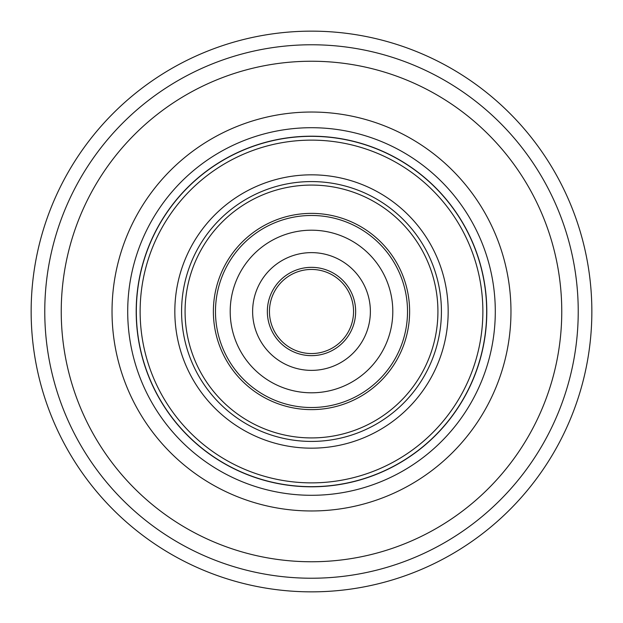 <?xml version="1.0" encoding="UTF-8"?>
<svg xmlns="http://www.w3.org/2000/svg" width="623" height="623" viewBox="0 0 623 623"><rect width="100%" height="100%" fill="white"/><g stroke="black" fill="none" stroke-linecap="round" stroke-linejoin="round"><path stroke-width="0.93" d="M269.447 311.5A42.053 42.053 0 0 0 311.5 353.553A42.053 42.053 0 0 0 353.553 311.5A42.053 42.053 0 0 0 311.5 269.447A42.053 42.053 0 0 0 269.447 311.5A42.053 42.053 0 0 1 311.5 269.447A42.053 42.053 0 0 1 353.553 311.5M370.374 311.5A58.873 58.873 0 0 0 311.5 252.626A58.873 58.873 0 0 0 252.626 311.5A58.873 58.873 0 0 0 311.5 370.374A58.873 58.873 0 0 0 370.374 311.5M409.623 311.5A98.123 98.123 0 0 0 311.5 213.378A98.123 98.123 0 0 0 213.378 311.5A98.123 98.123 0 0 0 311.5 409.623A98.123 98.123 0 0 0 409.623 311.5A98.123 98.123 0 0 1 311.5 409.623A98.123 98.123 0 0 1 213.378 311.5A98.123 98.123 0 0 0 311.5 409.623A98.123 98.123 0 0 0 409.623 311.5A98.123 98.123 0 0 1 311.5 409.623A98.123 98.123 0 0 0 409.623 311.5A98.123 98.123 0 0 0 311.5 213.378M230.199 311.5A81.302 81.302 0 0 0 311.5 392.802A81.302 81.302 0 0 0 392.802 311.5A81.302 81.302 0 0 0 311.5 230.199A81.302 81.302 0 0 0 230.199 311.5M213.378 311.5A98.123 98.123 0 0 0 311.5 409.623A98.123 98.123 0 0 1 213.378 311.5M310.69 31.15A280.35 280.35 0 0 0 31.15 312.31A280.35 280.35 0 0 0 312.31 591.85A280.35 280.35 0 0 0 591.85 310.69A280.35 280.35 0 0 0 310.69 31.15M310.994 136.196A175.304 175.304 0 0 1 486.804 310.994A175.304 175.304 0 0 1 312.006 486.804A175.304 175.304 0 0 1 136.196 312.006A175.304 175.304 0 0 1 310.994 136.196M311.5 486.672A175.172 175.172 0 0 1 136.328 311.5A175.172 175.172 0 0 1 311.5 136.328A175.172 175.172 0 0 1 486.672 311.5A175.172 175.172 0 0 1 311.5 486.672M355.655 311.5A44.155 44.155 0 0 0 311.5 267.345A44.155 44.155 0 0 0 267.345 311.5A44.155 44.155 0 0 0 311.5 355.655A44.155 44.155 0 0 0 355.655 311.5M407.52 311.5A96.02 96.02 0 0 0 311.5 215.48A96.02 96.02 0 0 0 215.48 311.5A96.02 96.02 0 0 0 311.5 407.52A96.02 96.02 0 0 0 407.52 311.5M312.076 510.969A199.469 199.469 0 0 0 510.969 310.924A199.469 199.469 0 0 0 310.924 112.031A199.469 199.469 0 0 0 112.031 312.076A199.469 199.469 0 0 0 312.076 510.969M312.224 561.759A250.259 250.259 0 0 0 561.759 310.776A250.259 250.259 0 0 0 310.776 61.241A250.259 250.259 0 0 0 61.241 312.224A250.259 250.259 0 0 0 312.224 561.759M312.271 578.23A266.737 266.737 0 0 0 578.23 310.729A266.737 266.737 0 0 0 310.729 44.77A266.737 266.737 0 0 0 44.77 312.271A266.737 266.737 0 0 0 312.271 578.23M312.03 495.293A183.793 183.793 0 0 0 495.293 310.97A183.793 183.793 0 0 0 310.97 127.707A183.793 183.793 0 0 0 127.707 312.03A183.793 183.793 0 0 0 312.03 495.293M311.5 185.078A126.422 126.422 0 0 1 437.922 311.5A126.422 126.422 0 0 1 311.5 437.922A126.422 126.422 0 0 1 185.078 311.5A126.422 126.422 0 0 1 311.5 185.078M311.5 441.419A129.919 129.919 0 0 0 441.419 311.5A129.919 129.919 0 0 0 311.5 181.581A129.919 129.919 0 0 0 181.581 311.5A129.919 129.919 0 0 0 311.5 441.419M311.5 174.829A136.671 136.671 0 0 1 448.171 311.5A136.671 136.671 0 0 1 311.5 448.171A136.671 136.671 0 0 1 174.829 311.5A136.671 136.671 0 0 1 311.5 174.829M311.5 482.872A171.372 171.372 0 0 1 140.128 311.5A171.372 171.372 0 0 1 311.5 140.128A171.372 171.372 0 0 1 482.872 311.5A171.372 171.372 0 0 1 311.5 482.872"/></g></svg>
